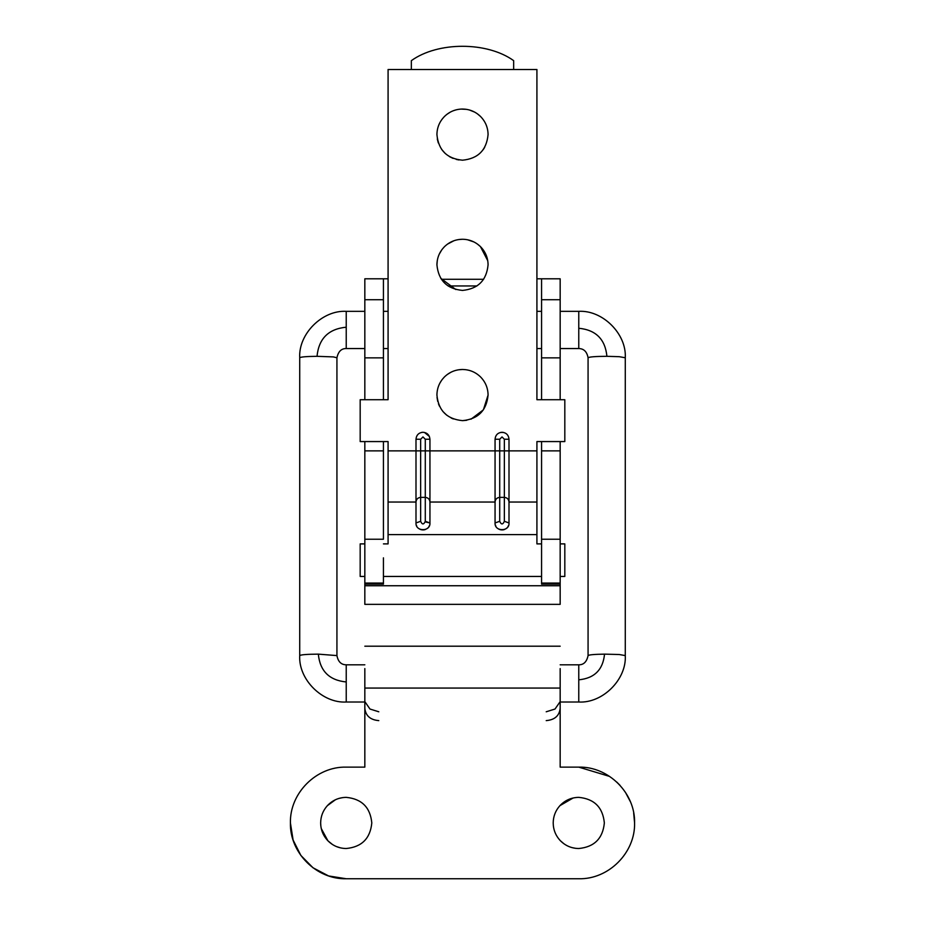 <?xml version="1.0" encoding="UTF-8"?>
<svg xmlns="http://www.w3.org/2000/svg" width="925" height="925" viewBox="0 0 925 925"><rect width="100%" height="100%" fill="white"/><g stroke="black" fill="none" stroke-linecap="round" stroke-linejoin="round"><path stroke-width="1.39" d="M388.084 278.795L379.782 278.795M545.218 278.795L541.564 278.795L541.564 399.716M513.664 69.502L513.664 60.657C487.151 41.521 437.895 41.486 411.336 60.657L411.336 69.502M383.436 441.572L383.436 539.24L364.832 539.24L364.832 584.149L383.436 584.149L383.436 557.844M383.436 399.716L383.436 299.723L364.832 299.723L364.832 399.716M364.832 299.723L364.832 278.795L383.436 278.795L383.436 299.723M560.168 557.844L560.168 539.24L541.564 539.24L541.564 557.844M541.564 583.085L541.564 584.149L560.168 584.149L560.168 583.085L541.564 583.085L541.564 441.572M383.436 450.868L364.832 450.868L364.832 557.844M364.832 450.868L364.832 441.572M560.168 441.572L560.168 583.085M560.168 399.716L560.168 299.723L541.564 299.723M536.916 278.795L560.168 278.795L560.168 299.723M560.168 450.868L541.564 450.868M560.168 585.745L364.832 585.745L364.832 604.349L560.168 604.349L560.168 584.149M364.832 585.745L364.832 584.149M560.168 357.859L541.564 357.859M383.436 357.859L364.832 357.859M340.55 847.878L336.469 846.583M332.422 844.479L327.901 840.779L321.264 828.534M320.732 825.031L320.651 822.938C320.732 816.336 322.975 810.577 327.369 805.663L335.393 799.767M339.128 798.368L342.712 797.604M327.369 805.663C332.491 800.252 338.781 797.489 346.228 797.362C361.767 798.876 370.289 807.398 371.804 822.938C370.289 838.478 361.767 846.999 346.228 848.514C339.07 848.41 332.965 845.832 327.901 840.779C323.16 835.772 320.744 829.829 320.651 822.938C320.732 816.336 322.975 810.577 327.369 805.663M575.535 848.317L572.078 847.624M567.383 845.843L566.782 845.543M563.915 843.762L560.434 840.779C555.705 835.772 553.289 829.829 553.196 822.938C553.277 816.336 555.509 810.577 559.914 805.663L573.142 797.986M559.914 805.663C565.036 800.252 571.326 797.489 578.773 797.362C594.312 798.876 602.834 807.398 604.349 822.938C602.834 838.478 594.312 846.999 578.773 848.514C571.615 848.41 565.51 845.832 560.434 840.779M604.349 822.938C602.834 838.478 594.312 846.999 578.773 848.514M378.788 711.788L369.977 709.036L365.121 702.017M364.832 708.353C365.664 715.8 370.312 719.893 378.788 720.621M559.879 702.017L555.023 709.036L546.212 711.788M546.212 720.621C554.688 719.893 559.336 715.8 560.168 708.353M364.832 668.59L364.832 767.126L346.228 767.126C316.408 766.362 289.652 793.118 290.415 822.938C289.652 793.118 316.408 766.362 346.228 767.126M560.168 668.59L560.168 688.061L364.832 688.061M633.66 812.867L634.585 822.938C635.348 793.118 608.592 766.362 578.773 767.126L560.168 767.126L560.168 688.061M328.306 875.79L312.997 867.777L300.868 855.452L293.098 840.016L290.415 822.938C289.652 852.757 316.408 879.525 346.228 878.75L578.773 878.75C608.592 879.525 635.348 852.757 634.585 822.938C635.348 852.757 608.592 879.525 578.773 878.75M578.773 767.126L609.621 776.433M616.802 782.099L620.074 785.406M625.381 792.239L630.318 801.559M346.228 878.75L328.976 876.01M470.998 419.187L483.382 409.844L488.076 395.067C486.562 410.596 478.04 419.129 462.5 420.644C446.96 419.129 438.438 410.596 436.924 395.067C437.016 388.13 439.467 382.152 444.254 377.134L444.254 377.134C449.307 372.139 455.389 369.595 462.5 369.48C469.438 369.584 475.415 372.023 480.433 376.822C485.417 381.875 487.972 387.957 488.076 395.067C487.972 387.957 485.417 381.875 480.433 376.822M441.653 380.233L439.884 383.112M437.028 397.403L437.733 401.45M438.473 403.82L439.467 406.179M442.809 411.394L446.74 415.209M451.157 417.996L453.296 418.933M462.5 420.644L466.732 420.285M462.5 369.48L458.499 369.792M453.944 370.96L453.042 371.295M450.81 372.312L447.272 374.509M444.254 246.906L444.254 246.906C449.307 241.922 455.389 239.367 462.5 239.263C469.438 239.355 475.415 241.807 480.433 246.593C485.417 251.646 487.972 257.728 488.076 264.839C486.562 280.379 478.04 288.901 462.5 290.415C446.96 288.901 438.438 280.379 436.924 264.839C437.016 257.902 439.467 251.924 444.254 246.906M441.734 249.912L439.306 254.063M437.282 260.549L436.924 264.839M440.716 278.252L455.817 289.537M487.741 260.7L480.433 246.593L477.439 244.084M473.901 241.945L467.576 239.772M462.5 239.263L458.684 239.552M453.932 240.731L447.538 244.096M444.254 116.689C439.467 121.707 437.016 127.685 436.924 134.611C437.016 127.685 439.467 121.707 444.254 116.689C449.307 111.694 455.389 109.138 462.5 109.034C469.438 109.138 475.415 111.578 480.433 116.377C485.417 121.429 487.972 127.511 488.076 134.611C487.972 127.511 485.417 121.429 480.433 116.377L477.288 113.74M437.294 138.993L438.3 142.912M441.607 149.364L445.226 153.481M449.492 156.649L453.065 158.395M456.222 159.412L458.916 159.944M483.116 149.758L484.654 147.41M488.076 134.611C486.562 150.151 478.04 158.684 462.5 160.198C446.96 158.684 438.438 150.151 436.924 134.611M474.71 112.133L469.391 109.983M466.443 109.347L460.928 109.081M456.349 109.786L453.597 110.63M450.151 112.214L446.948 114.307M422.968 436.924L425.292 439.248L422.968 436.924L420.644 439.248L420.644 450.868L415.996 450.868L415.996 439.248C416.4 435.004 418.736 432.68 422.968 432.264L421.557 432.414M429.35 436.427L424.436 432.426M416.273 524.938L416.782 526.175M419.048 528.73L420.251 529.389M420.887 529.62L422.54 529.921M423.407 529.921L424.332 529.805M424.529 529.759L425.673 529.389M426.887 528.73L427.951 527.851M428.807 526.776L429.443 525.562M495.06 522.96C494.424 531.91 509.652 531.875 509.004 522.96L509.004 502.032C508.738 499.211 507.178 497.662 504.356 497.384L504.356 450.868L495.06 450.868L495.06 439.248L499.708 439.248L502.032 436.924L499.708 439.248L499.708 497.384C496.887 497.662 495.326 499.211 495.06 502.032L495.06 522.96L499.708 521.295C501.257 524.787 502.807 524.787 504.356 521.295L504.356 497.384L499.708 497.384L499.708 521.295M503.558 432.438L500.575 432.426M495.337 524.938L495.846 526.175M498.113 528.73L499.315 529.389M499.951 529.62L501.604 529.921M502.472 529.921L503.397 529.805M503.593 529.759L504.738 529.389M505.952 528.73L507.016 527.851M507.871 526.776L508.507 525.573M429.94 439.248L429.94 450.868L420.644 450.868L420.644 521.295L415.996 522.96C415.36 531.91 430.587 531.875 429.94 522.96L429.94 450.868L495.06 450.868L495.06 502.032L429.94 502.032C429.674 499.211 428.113 497.662 425.292 497.384L425.292 439.248L429.94 439.248C429.535 435.004 427.2 432.68 422.968 432.264M495.06 439.248C495.465 435.004 497.8 432.68 502.032 432.264C506.264 432.68 508.6 435.004 509.004 439.248L509.004 450.868L504.356 450.868L504.356 439.248L502.032 436.924M383.436 543.888L388.084 543.888L388.084 441.572L360.183 441.572L360.183 399.716L388.084 399.716L388.084 69.502L536.916 69.502L536.916 399.716L564.817 399.716L564.817 441.572L536.916 441.572L536.916 450.868L509.004 450.868L509.004 502.032L536.916 502.032L536.916 543.888L541.564 543.888M420.644 521.295C422.193 524.787 423.743 524.787 425.292 521.295L425.292 497.384L420.644 497.384C417.822 497.662 416.262 499.211 415.996 502.032L415.996 522.96M388.084 450.868L415.996 450.868L415.996 502.032L388.084 502.032M536.916 450.868L536.916 502.032M560.168 543.888L564.817 543.888L564.817 576.448L560.168 576.448M364.832 576.448L360.183 576.448L360.183 543.888L364.832 543.888M383.436 576.448L541.564 576.448M483.613 279.281L441.387 279.281M476.93 285.952L448.07 285.952M383.436 583.085L364.832 583.085M425.292 521.295L429.94 522.96L425.292 521.908M509.004 522.96L504.356 521.295M504.356 439.248L509.004 439.248M420.644 439.248L415.996 439.248M388.084 534.592L536.916 534.592M364.832 311.343L346.228 311.343C322.293 309.956 298.312 333.994 299.723 357.767C300.648 356.923 306.418 356.437 317.032 356.31L333.405 356.911L336.931 357.767C338.249 351.535 341.348 348.471 346.228 348.552L346.228 311.401M336.931 357.767L336.931 655.594L318.327 654.137C307.019 654.218 300.822 654.703 299.723 655.594C298.324 679.493 322.42 703.428 346.228 702.017L346.228 681.956C329.277 680.303 319.981 671.03 318.327 654.137M578.773 664.867L578.773 702.017L560.168 702.017M346.228 664.867L346.228 681.956M560.168 664.809L578.773 664.809C583.675 664.878 586.774 661.803 588.069 655.594L588.069 357.767C589.213 356.877 595.492 356.379 606.904 356.31L619.241 356.692L625.277 357.767C626.676 333.833 602.533 309.933 578.773 311.343L560.168 311.343M588.069 655.594C588.901 654.784 594.382 654.299 604.534 654.137L619.241 654.518L625.277 655.594L625.277 357.767M588.069 357.767C586.947 351.697 583.837 348.632 578.773 348.552L578.773 311.401M317.032 356.31C318.755 338.631 328.491 328.918 346.228 327.196M604.534 654.137C602.996 669.735 594.417 678.303 578.773 679.817M578.773 328.259C595.862 329.913 605.239 339.267 606.904 356.31M364.832 646.205L560.168 646.205M346.228 348.552L364.832 348.552M383.436 348.552L388.084 348.552M388.084 311.343L383.436 311.343M299.723 357.767L299.723 655.594M364.832 702.017L346.228 702.017M364.832 664.809L346.228 664.809C341.209 664.774 338.111 661.71 336.931 655.594M536.916 311.343L541.564 311.343M578.773 348.552L560.168 348.552M541.564 348.552L536.916 348.552M578.773 702.017C602.661 703.416 626.688 679.413 625.277 655.594"/></g></svg>

